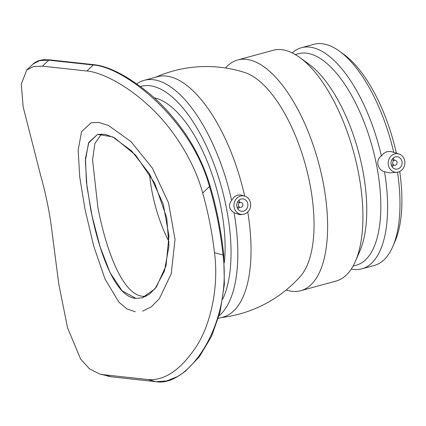 <?xml version="1.0" encoding="UTF-8"?>
<svg xmlns="http://www.w3.org/2000/svg" width="426" height="426" viewBox="0 0 426 426"><rect width="100%" height="100%" fill="white"/><g stroke="black" fill="none" stroke-linecap="round" stroke-linejoin="round"><path stroke-width="0.64" d="M241.116 207.324A2.492 2.226 -83.8 0 1 240.365 207.387A2.492 2.226 -83.8 0 1 238.427 204.666A2.492 2.226 -83.8 0 1 240.903 202.43A2.492 2.226 -83.8 0 1 242.857 204.73A2.492 2.226 -83.8 0 1 241.116 207.324M395.344 165.192A2.492 2.226 -83.8 0 1 394.598 165.251A2.492 2.226 -83.8 0 1 392.655 162.535A2.492 2.226 -83.8 0 1 395.136 160.298A2.492 2.226 -83.8 0 1 397.091 162.594A2.492 2.226 -83.8 0 1 395.344 165.192M397.74 169A6.23 5.559 -83.8 0 1 395.871 169.149A6.23 5.559 -83.8 0 1 391.015 162.354A6.23 5.559 -83.8 0 1 397.218 156.763A6.23 5.559 -83.8 0 1 402.107 162.508A6.23 5.559 -83.8 0 1 397.74 169M393.107 158.158A6.23 5.559 -83.8 0 1 394.055 160.181M393.517 165.134A6.23 5.559 -83.8 0 1 392.154 166.907M243.507 211.131A6.23 5.559 -83.8 0 1 241.638 211.285A6.23 5.559 -83.8 0 1 236.787 204.491A6.23 5.559 -83.8 0 1 242.985 198.899A6.23 5.559 -83.8 0 1 247.873 204.64A6.23 5.559 -83.8 0 1 243.507 211.131M238.874 200.289A6.23 5.559 -83.8 0 1 239.822 202.313M239.284 207.265A6.23 5.559 -83.8 0 1 237.926 209.038M404.7 160.73A9.345 8.339 -83.8 0 1 396.984 172.258A9.345 8.339 -83.8 0 1 392.527 171.247A9.345 8.339 -83.8 0 1 388.847 159.548A9.345 8.339 -83.8 0 1 398.976 153.962A9.345 8.339 -83.8 0 1 404.7 160.73M250.467 202.861A9.345 8.339 -83.8 0 1 242.751 214.395A9.345 8.339 -83.8 0 1 237.229 212.633A9.345 8.339 -83.8 0 1 234.886 201.029A9.345 8.339 -83.8 0 1 244.742 196.098A9.345 8.339 -83.8 0 1 250.467 202.861M396.984 172.258L389.566 172.903L384.518 171.721C377.303 169.953 375.279 159.729 381.398 155.964L383.565 153.451L386.973 151.661L390.77 151.48L398.976 153.962M242.751 214.395L239.811 214.651L234.055 212.771C228.98 209.283 228.166 205.156 231.606 200.396L234.295 196.785L237.436 195.14L240.914 194.975L244.742 196.098M397.511 172.195A114.615 48.788 74.7 0 1 392.857 246.404A114.615 48.788 74.7 0 1 374.268 265.451L361.882 268.833A114.615 48.788 74.7 0 1 351.28 269.056M292.225 52.899A114.615 48.788 74.7 0 1 301.47 47.701L313.861 44.315A114.615 48.788 74.7 0 1 339.549 51.264L344.096 54.581A109.636 46.668 74.7 0 1 396.345 153.142M399.721 171.497A109.636 46.668 74.7 0 1 395.088 241.233L392.857 246.404M339.549 51.264A114.615 48.788 74.7 0 1 393.725 152.322M247.762 212.01A124.584 53.032 74.7 0 1 223.08 317.082L218.357 318.376M136.799 83.858A124.584 53.032 74.7 0 1 144.196 80.333L157.418 76.723A124.584 53.032 74.7 0 1 244.673 196.077M244.673 72.479A109.636 46.668 74.7 0 1 305.564 165.405A109.636 46.668 74.7 0 1 300.373 276.378A125.952 125.952 0 0 1 221.382 317.546M135.319 311.773L126.975 308.941L118.902 302.199L105.004 278.982L93.72 246.132L84.934 208.942L79.742 177.051L78.166 150.133L81.536 131.693L91.159 122.72L99.013 122.459L108.545 125.521L130.952 141.597L152.284 167.993L168.52 202.835L175.027 239.433L171.225 273.796L159.377 298.663L151.305 306.795L142.641 311.161M135.894 298.365L142.204 297.849L154.963 288.865L164.457 271.064L168.957 246.1L166.742 217.84L154.697 183.164L135.66 155.17L114.503 137.8L105.201 134.312L97.554 134.403L88.523 143.04L85.36 160.852L86.979 186.732L92.149 216.349L100.089 246.792L110.057 272.656L122.193 290.91L135.894 298.365C115.531 297.247 99.274 253.47 90.743 209.576L86.403 181.897L85.461 158.413L88.874 142.279L97.554 134.403L112.581 136.837L131.586 150.889L149.563 173.952L163.28 204.267L168.957 235.972L166.065 265.675L156.331 287.119L149.563 294.105L142.204 297.849L135.894 298.365M169.069 241.846A84.715 36.061 74.7 0 1 152.252 192.77A84.715 36.061 74.7 0 1 149.521 173.877M154.212 97.815A107.459 45.742 74.7 0 1 206.008 158.483A107.459 45.742 74.7 0 1 224.38 262.501M140.484 86.526A119.599 50.912 74.7 0 1 213.011 161.571A119.599 50.912 74.7 0 1 222.734 299.105M144.196 80.333A124.584 53.032 74.7 0 1 231.606 200.396M234.055 212.771A124.584 53.032 74.7 0 1 219.118 315.735M225.524 67.99A119.599 50.912 74.7 0 1 237.724 59.949A119.599 50.912 74.7 0 1 318.355 161.907A119.599 50.912 74.7 0 1 300.761 290.697A119.599 50.912 74.7 0 1 286.165 289.978M237.724 59.949L273.05 50.3A119.599 50.912 74.7 0 1 299.856 57.553A119.599 50.912 74.7 0 1 353.676 152.258A119.599 50.912 74.7 0 1 355.481 261.17A119.599 50.912 74.7 0 1 336.087 281.048L300.761 290.697M299.856 57.553L308.951 64.182A109.636 46.668 74.7 0 1 358.287 150.996A109.636 46.668 74.7 0 1 359.938 250.839L355.481 261.17M295.303 54.555L298.434 53.697A109.636 46.668 74.7 0 1 372.345 147.156A109.636 46.668 74.7 0 1 356.216 265.217L353.085 266.069M301.47 47.701A114.615 48.788 74.7 0 1 381.398 155.964M384.518 171.721A114.615 48.788 74.7 0 1 361.882 268.833M101.494 133.918L94.86 143.594L92.564 159.787L97.895 207.622C106.415 251.51 122.901 295.239 143.264 296.352L145.862 296.432M94.178 64.704A1.31 1.171 96.2 0 0 93.246 65.013C123.966 66.621 191.354 119.072 209.47 186.556L210.13 186.109M26.721 70.066L33.01 64.092L39.634 60.588L48.766 60.172L93.246 65.013L86.941 71.004C101.42 72.25 126.82 85.131 148.887 105.872C171.832 126.485 194.07 160.565 202.675 193.01A348.835 311.315 -83.8 0 1 214.486 252.677C218.996 286.464 210.918 323.882 196.487 346.269C180.922 369.731 164.771 380.823 148.035 379.55L155.943 381.653L111.463 376.818L99.615 373.98L89.476 368.825L80.615 359.017L67.564 327.876L58.793 284.11L52.435 235.051A348.835 311.315 96.2 0 0 40.624 175.384L23.142 106.878L21.3 84.066L26.721 70.066L33.441 66.547L42.462 66.163L86.941 71.004M50.422 60.311L48.617 60.157M210.14 186.125C216.701 208.442 221.227 231.313 223.725 254.737L223.011 254.945C232.287 325.821 187.509 387.516 155.943 381.653A1.31 1.171 -83.8 0 0 156.097 381.685A1.31 1.171 -83.8 0 1 156.097 381.685L111.623 376.845A1.31 1.171 -83.8 0 1 111.463 376.818L103.555 374.71L148.035 379.55M103.555 374.71L99.615 373.98M94.135 64.699L49.656 59.858A1.31 1.171 96.2 0 0 48.766 60.172L42.462 66.163M111.777 376.85A1.31 1.171 -83.8 0 1 111.623 376.845L107.528 376.083M202.675 193.01L209.47 186.556A357.989 319.484 -83.8 0 1 223.011 254.945L214.486 252.677M395.136 160.298L391.75 159.926M394.598 165.251L391.212 164.883M240.903 202.43L237.516 202.062M240.365 207.387L236.978 207.015M244.7 72.489A125.952 125.952 0 0 0 155.719 77.186M94.13 64.699C108.577 66.296 126.229 75.29 147.082 91.675C160.607 102.597 173.057 116.154 184.421 132.364C195.864 149.015 204.437 166.933 210.135 186.125M33.01 64.092C35.944 61.36 39.794 59.89 44.565 59.683L49.645 59.858M223.725 254.748L224.374 284.318L220.013 312.365L211.482 336.503L199.23 356.94L185.395 371.275L177.717 376.488L166.726 380.924L156.097 381.685"/></g></svg>
